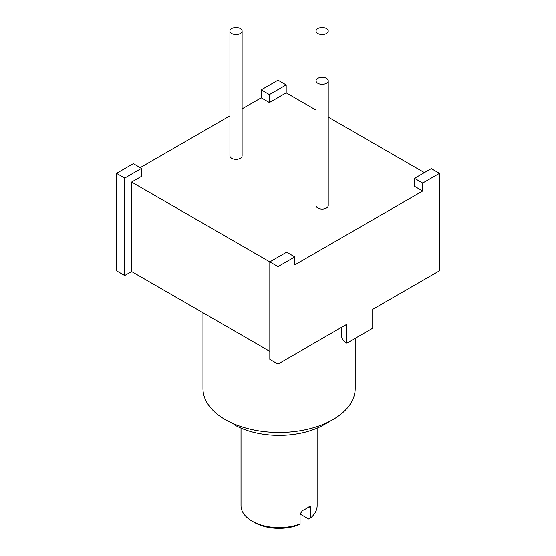 <?xml version="1.0" encoding="UTF-8"?>
<svg xmlns="http://www.w3.org/2000/svg" width="556" height="556" viewBox="0 0 556 556"><rect width="100%" height="100%" fill="white"/><g stroke="black" fill="none" stroke-linecap="round" stroke-linejoin="round"><path stroke-width="0.83" d="M131.605 182.069L131.605 271.564L124.711 275.547L124.711 178.094L141.509 168.398L141.509 176.356L131.605 182.069L269.82 261.869L269.82 359.322L278 364.041L278 266.595L294.791 256.9L286.611 252.174L269.82 261.869L278 266.595M316.044 110.067L286.18 92.824L269.389 102.519L261.209 97.8L242.11 108.823M229.927 115.856L140.216 167.655M328.221 117.101L424.395 172.624M294.791 256.9L294.791 264.851L422.678 191.021L414.491 186.295L414.491 178.344L422.678 183.063L439.469 173.368L431.289 168.649L414.491 178.344M316.044 80.766L316.044 205.56A6.088 3.517 0 0 0 319.804 208.813A6.088 3.517 0 0 0 326.441 208.048A6.088 3.517 0 0 0 328.221 205.56L328.221 80.766A6.088 3.517 0 0 0 324.468 77.52A6.088 3.517 0 0 0 317.83 78.278A6.088 3.517 0 0 0 316.044 80.766A6.088 3.517 0 0 0 319.804 84.012A6.088 3.517 0 0 0 326.441 83.254A6.088 3.517 0 0 0 328.221 80.766M229.927 31.046L229.927 155.847A6.088 3.517 0 0 0 233.687 159.092A6.088 3.517 0 0 0 240.324 158.328A6.088 3.517 0 0 0 242.11 155.847L242.11 31.046A6.088 3.517 0 0 0 238.35 27.8A6.088 3.517 0 0 0 231.713 28.564A6.088 3.517 0 0 0 229.927 31.046A6.088 3.517 0 0 0 233.687 34.298A6.088 3.517 0 0 0 240.324 33.534A6.088 3.517 0 0 0 242.11 31.046M269.82 351.364L131.605 271.564M439.469 173.368L439.469 270.821L372.728 309.351L372.728 328.248L346.895 343.163L346.895 324.266L278 364.041M422.678 191.021L422.678 183.063M286.18 84.873L278 80.147L261.209 89.843L269.389 94.569L286.18 84.873L286.18 92.824M269.389 102.519L269.389 94.569M261.209 97.8L261.209 89.843M124.711 275.547L116.531 270.821L116.531 173.368L124.711 178.094M141.509 168.398L133.322 163.672L116.531 173.368M355.194 338.368L355.194 388.533A76.116 43.945 180 0 1 332.898 419.606A76.116 43.945 180 0 1 225.256 419.606L225.256 419.606A76.116 43.945 180 0 1 202.961 388.533L202.961 312.764M332.898 419.606L324.287 424.575A63.94 36.911 180 0 1 233.867 424.575M309.025 506.752L310.825 507.795L310.317 506.467L309.025 506.752A38.058 21.976 180 0 1 302.561 510.477L300.059 514.008L300.059 523.954A38.058 21.976 180 0 1 252.167 521.16L252.167 521.16A38.058 21.976 180 0 1 241.019 505.619L241.019 428.134M310.825 507.795L310.825 517.733A38.058 21.976 180 0 0 317.135 505.619L317.135 428.134M300.059 523.954L297.863 525.163A35.014 20.218 180 0 1 254.314 522.397L252.167 521.16M300.059 514.008L308.622 518.95L310.825 517.733M346.895 343.163A18.265 10.55 180 0 1 341.544 335.706L341.544 327.359M326.441 33.534A6.088 3.517 0 0 0 328.221 31.046A6.088 3.517 0 0 0 324.468 27.8A6.088 3.517 0 0 0 317.83 28.564A6.088 3.517 0 0 0 316.044 31.046A6.088 3.517 0 0 0 319.804 34.298A6.088 3.517 0 0 0 326.441 33.534M316.044 31.046L316.044 155.847"/></g></svg>
